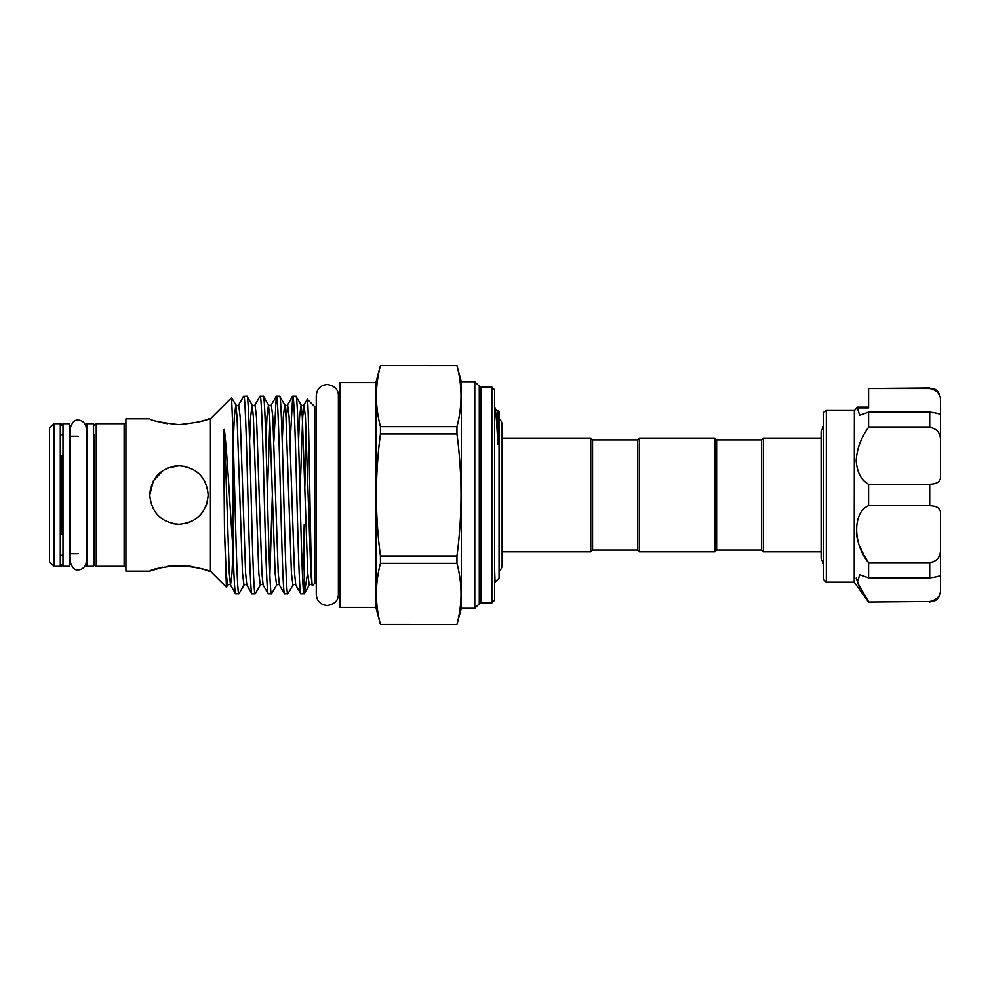<?xml version="1.0" encoding="UTF-8"?>
<svg xmlns="http://www.w3.org/2000/svg" width="990" height="990" viewBox="0 0 990 990"><rect width="100%" height="100%" fill="white"/><g stroke="black" fill="none" stroke-linecap="round" stroke-linejoin="round"><path stroke-width="1.49" d="M499.047 418.671A8.007 8.007 0 0 1 502.103 424.957L502.103 565.043A8.007 8.007 0 0 1 499.047 571.329M93.555 495L93.555 423.658L86.811 423.658L86.811 566.342L93.555 566.342L93.555 495M69.733 495L69.733 423.658L62.989 423.658L62.989 566.342L69.733 566.342L69.733 495M716.624 439.931L716.624 550.069L761.582 550.069L761.582 439.931L716.624 439.931L714.83 438.137L639.305 438.137L639.305 551.863L714.83 551.863L714.83 438.137M761.582 550.069L763.377 551.863L763.377 438.137L761.582 439.931M823.618 564.127L821.106 558.298L821.106 431.702L821.106 438.137L763.377 438.137M821.106 551.863L763.377 551.863M716.624 550.069L714.83 551.863M639.305 551.863L637.51 550.069L637.51 439.931L639.305 438.137M637.51 439.931L592.552 439.931L590.758 438.137L502.103 438.137M637.51 550.069L592.552 550.069L592.552 439.931M592.552 550.069L590.758 551.863L590.758 438.137M590.758 551.863L502.103 551.863M494.555 568.359L495.062 582.12L499.047 578.172L499.047 411.828L496.51 410.59L494.691 407.484C495.718 409.068 496.757 421.295 497.809 444.126L497.921 410.702M207.615 500.779L205.92 506.286M203.21 511.323L199.621 515.666M190.018 522.052L184.759 523.636M173.436 523.698L178.967 524.217L173.201 523.648M339.904 587.874A4.492 4.492 0 0 0 338.382 584.496M339.904 402.126A4.492 4.492 0 0 1 338.382 405.504L338.382 395.555C338.32 389.478 334.632 385.791 327.319 384.504C320.599 385.16 316.911 388.847 316.256 395.555L316.256 594.446C316.911 601.153 320.599 604.841 327.319 605.496C334.632 604.209 338.32 600.522 338.382 594.446L338.382 395.555M125.928 568.136A1.794 1.794 0 0 0 124.121 566.342L96.253 566.342A1.794 1.794 0 0 1 94.458 564.548L94.458 454.546M125.928 421.864A1.794 1.794 0 0 1 124.121 423.658L96.253 423.658L96.253 566.342M479.271 603.789L479.271 386.211A1.794 1.794 0 0 0 480.831 387.115L480.831 602.885A1.794 1.794 0 0 0 479.271 603.789L474.767 608.281L461.291 608.281L456.947 624.467L380.445 624.405L456.947 624.467M479.271 386.211L474.767 381.719L461.291 381.719L456.947 365.595C462.355 385.939 462.355 406.284 456.947 426.628L380.445 426.628L380.445 433.979L456.947 433.979L456.947 426.628M491.857 602.885L491.857 387.115L494.555 389.8L494.555 600.2L491.857 602.885L480.831 602.885M62.085 434.449A1.794 1.794 0 0 0 62.989 436.008M62.085 555.551A1.794 1.794 0 0 1 62.989 553.992M62.085 455.437L62.085 534.563M62.085 564.548A1.794 1.794 0 0 1 60.291 566.342L53.992 566.342L49.5 561.85L49.5 428.15L53.992 423.658L53.992 566.342M62.085 425.453A1.794 1.794 0 0 0 60.291 423.658L53.992 423.658M93.555 436.008A1.794 1.794 0 0 0 94.458 434.449L94.458 555.551A1.794 1.794 0 0 0 93.555 553.992M94.458 535.454L94.458 564.548M94.458 425.453A1.794 1.794 0 0 1 96.253 423.658M174.215 466.166L178.967 465.783L167.731 468.022M150.678 487.674L149.775 493.874M200.426 421.431L210.437 418.807L210.437 571.193L199.782 568.384M199.547 568.322L190.241 566.268M190.167 566.255L167.743 566.268M162.694 567.233L149.75 571.193L125.928 571.193L125.928 418.807L149.75 418.807C151.458 420.676 161.197 422.619 178.992 424.623C196.725 422.619 206.465 420.688 208.185 418.807M162.694 422.767L167.669 423.72M86.811 553.757L86.279 561.763C85.449 569.003 79.336 570.166 78.272 569.757C74.869 570.624 72.196 567.951 70.265 561.763L70.265 428.237C72.196 422.049 74.869 419.376 78.272 420.243C79.336 419.834 85.449 420.998 86.279 428.237L86.279 561.763M78.272 553.757L69.733 553.757M78.272 436.243L69.733 436.243M316.256 583.382L314.733 583.382L312.456 585.659C310.674 592.329 308.967 394.28 307.284 399.168L303.918 404.873L302.692 416.839L300.007 494.109M316.256 406.618L314.733 406.618L307.284 399.168M375.866 382.61L375.866 607.39L339.904 607.39L339.904 382.61L375.866 382.61L380.445 365.533L456.947 365.595M375.866 607.39L380.445 624.467M491.857 387.115L480.831 387.115M273.846 441.367L276.297 396.21L271.285 404.873L272.795 416.839L278.227 573.161L279.452 585.127C279.031 584.249 278.079 584.249 276.618 585.127L271.47 593.901C270.122 595.634 268.76 547.482 267.399 495C266.038 442.518 264.676 394.367 263.315 396.099L259.986 396.21L254.975 404.873L256.484 416.839L261.917 573.161L263.13 585.127C262.709 584.249 261.768 584.249 260.308 585.127L255.16 593.901C253.799 595.634 252.438 547.482 251.089 495C249.728 442.518 248.366 394.367 247.005 396.099L243.676 396.21L238.664 404.873L240.162 416.839L245.607 573.161L246.819 585.127C246.399 584.249 245.458 584.249 243.986 585.127L238.986 593.79L235.645 593.901C234.791 592.973 233.962 578.655 233.145 550.935C230.187 512.882 227.737 459.174 224.483 430.576C223.765 426.418 223.666 434.857 223.653 437.036L224.483 530.219L226.425 587.181L227.675 585.127L226.178 573.161L224.483 530.219M307.717 572.666L304.252 593.753L300.898 593.901C299.537 595.634 298.176 547.482 296.814 495C295.466 442.518 294.104 394.367 292.743 396.099L290.157 441.367M302.495 575.264L304.215 524.403L304.215 593.814M286.184 420.812L287.607 404.873L289.105 416.839L294.537 573.161L295.762 585.127C295.342 584.249 294.389 584.249 292.929 585.127L287.917 593.79L284.588 593.901C283.227 595.634 281.865 547.482 280.504 495C279.155 442.518 277.794 394.367 276.433 396.099L276.297 396.21M304.103 593.901C302.742 595.634 301.381 547.482 300.019 495C298.671 442.518 297.309 394.367 295.948 396.099L292.743 396.099M271.47 593.901L268.278 593.901C266.916 595.634 265.555 547.482 264.194 495C262.833 442.518 261.471 394.367 260.123 396.099M269.874 575.264L272.374 494.109M287.793 593.901C286.432 595.634 285.071 547.482 283.709 495C282.348 442.518 280.999 394.367 279.638 396.099L276.433 396.099M255.16 593.901L251.955 593.901C250.594 595.634 249.245 547.482 247.884 495C246.522 442.518 245.161 394.367 243.8 396.099M298.535 441.367L299.586 416.839L301.084 404.873C302.556 405.752 303.497 405.752 303.918 404.873L305.415 416.839L310.848 573.161L312.073 585.127C311.652 584.249 310.712 584.249 309.239 585.127L307.742 573.161L302.297 416.839L301.084 404.873L295.948 396.099M295.762 585.127L300.898 593.901M292.929 585.127L291.431 573.161L285.986 416.839L284.774 404.873L279.638 396.099M279.452 585.127L284.588 593.901M276.618 585.127L275.109 573.161L269.676 416.839L268.463 404.873L263.315 396.099M263.13 585.127L268.278 593.901M260.308 585.127L258.798 573.161L253.366 416.839L252.141 404.873L247.005 396.099M246.819 585.127L251.955 593.901M210.437 418.807L231.586 397.646L233.145 437.147L233.145 550.935M210.437 571.193L226.425 587.181M304.821 487.377L305.96 428.385M178.967 465.783C196.75 467.49 206.489 477.242 208.185 495.012C206.452 512.795 196.701 522.522 178.967 524.217C161.209 522.497 151.458 512.758 149.75 495.012C151.47 477.217 161.222 467.478 178.967 465.783L185.39 466.488M195.228 470.72L199.596 474.297M203.222 478.702L205.574 482.897M207.207 487.476L207.628 489.308M149.75 571.193C151.47 569.312 161.222 567.369 178.98 565.377C196.75 567.381 206.489 569.324 208.185 571.193M868.577 407.113L857.625 407.113L868.577 407.113L868.577 403.796M863.923 555.155L868.577 562.667C852.724 543.943 852.638 512.102 868.577 505.754L868.577 484.246C861.176 480.162 857.043 472.279 856.164 460.598C857.031 448.458 861.176 437.37 868.577 427.334L929.709 427.334L929.709 412.125C937.184 413.09 940.772 414.129 940.5 415.218L940.5 441.243C940.785 433.298 937.184 428.67 929.709 427.334M868.577 484.246L929.709 484.246C937.184 483.986 940.772 481.437 940.5 476.598L940.5 400.579C940.785 394.181 937.184 390.184 929.709 388.55L934.461 389.107C934.461 389.033 939.646 390.926 940.5 398.797L940.5 400.579L940.5 398.797M823.618 462.652L823.618 412.286L826.316 410.652L826.316 582.207L823.618 579.509L823.618 462.652M868.577 601.994L929.709 601.45L868.577 601.994L854.197 582.207L854.358 410.652L826.167 410.516M868.577 427.334L868.577 412.125L859.691 415.293L857.179 407.546L854.358 410.652M856.35 533.103L857.142 538.015M859.939 546.864L863.812 554.945M856.164 578.073L859.926 588.035M868.577 601.45L857.241 582.59L859.691 574.707L868.577 577.875L868.577 562.667L929.709 562.667C937.184 561.33 940.772 556.689 940.5 548.757L940.5 574.782C940.785 575.871 937.184 576.91 929.709 577.875L929.709 562.667L934.473 561.479M857.068 407.868L868.577 407.868L868.577 388.55L929.709 388.55M868.577 412.125L929.709 412.125M938.087 392.795L940.005 396.743M868.577 388.55L929.709 388.006M940.5 548.757L940.5 513.402C940.785 508.563 937.184 506.014 929.709 505.754L929.709 484.246L932.035 484.122M868.577 505.754L929.709 505.754M868.577 577.875L929.709 577.875M929.709 601.45C937.184 599.816 940.772 595.807 940.5 589.421L940.5 574.707M940.5 574.782L940.5 589.421M938.112 507.87L939.98 510.308M149.75 495L153.4 480.855L163.164 470.423M314.733 406.618L314.733 583.382M243.986 585.127L242.488 573.161L237.056 416.839L235.83 404.873L231.586 397.646M238.85 593.901C237.489 595.634 236.127 547.482 234.779 495L233.145 437.147M233.034 549.5L232.006 573.161L230.509 585.127L235.645 593.901M474.767 608.281L474.767 381.719M461.291 381.719L461.291 608.281M456.947 624.405C462.355 604.061 462.355 583.716 456.947 563.372L456.947 556.021C462.355 515.208 462.355 474.519 456.947 433.979M380.445 365.595C375.037 385.939 375.037 406.284 380.445 426.628M380.445 433.979C375.037 474.519 375.037 515.208 380.445 556.021L380.445 563.372L456.947 563.372M456.947 556.021L380.445 556.021M380.445 563.372C375.037 583.716 375.037 604.061 380.445 624.405M124.121 566.342L124.121 423.658M60.291 566.342L60.291 423.658M269.874 420.812L267.374 494.109M227.675 585.127C229.148 584.249 230.088 584.249 230.509 585.127L229.296 573.161L224.483 430.576M311.132 558.348L310.65 569.188M292.607 396.21L287.607 404.873C287.187 405.752 286.234 405.752 284.774 404.873L283.276 416.839L282.212 441.367M271.285 404.873C270.864 405.752 269.923 405.752 268.463 404.873L266.954 416.839L265.902 441.367M254.975 404.873C254.554 405.752 253.613 405.752 252.141 404.873L250.643 416.839L249.591 441.367M238.664 404.873C238.244 405.752 237.303 405.752 235.83 404.873L234.333 416.839L233.281 441.367M823.618 425.873L821.106 431.702M854.197 582.207L826.316 582.207M929.709 601.994L935.055 600.571C935.018 601.116 940.884 596.562 940.5 591.203M826.167 410.504L854.481 410.504L826.167 410.504M857.315 407.249L854.308 410.714L857.315 407.249M380.445 365.533L456.947 365.533M309.239 585.127L304.252 593.753M495.062 582.12L494.555 581.241"/></g></svg>
